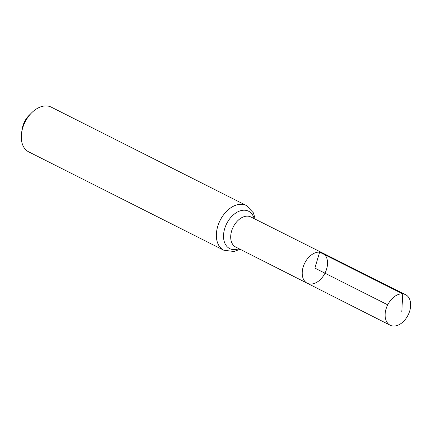 <?xml version="1.0" encoding="UTF-8"?>
<svg xmlns="http://www.w3.org/2000/svg" width="432" height="432" viewBox="0 0 432 432"><rect width="100%" height="100%" fill="white"/><g stroke="black" fill="none" stroke-linecap="round" stroke-linejoin="round"><path stroke-width="0.65" d="M307.222 283.241L235.672 247.023A16.837 11.221 116.8 0 1 232.346 228.928A16.837 11.221 116.8 0 1 248.011 216.167A16.837 11.221 116.8 0 1 250.83 216.956L322.499 252.947A16.967 11.308 116.8 0 0 319.658 252.148A16.967 11.308 116.8 0 0 303.874 265.005A16.967 11.308 116.8 0 0 307.222 283.241A16.967 11.308 116.8 0 0 324.972 273.191A16.967 11.308 116.8 0 0 322.499 252.947A16.967 11.308 116.8 0 0 319.658 252.148A16.967 11.308 116.8 0 0 303.874 265.005A16.967 11.308 116.8 0 0 307.222 283.241L390.177 325.231A17.118 11.41 116.8 0 0 393.066 326.047A17.118 11.41 116.8 0 0 408.996 313.06A17.118 11.41 116.8 0 0 405.583 294.667A17.118 11.41 116.8 0 0 402.716 293.868A17.118 11.41 116.8 0 0 386.797 306.839A17.118 11.41 116.8 0 0 390.177 325.231M255.236 219.164L253.411 212.863L246.326 205.486L51.257 107.136A25.045 16.697 116.8 0 0 47.045 105.953A25.045 16.697 116.8 0 0 31.698 112.763L29.182 115.263A17.534 11.686 116.8 0 0 22.113 129.287L21.6 132.797A25.045 16.697 116.8 0 0 28.701 151.864L223.776 250.22L234.031 251.505L240.068 249.248M31.698 112.763A25.045 16.697 116.8 0 0 21.6 132.797M387.704 304.819L314.874 268.099L319.658 252.148L402.716 293.868L401.782 311.92M246.326 205.486A25.045 16.697 116.8 0 0 242.114 204.309A25.045 16.697 116.8 0 0 218.808 223.301A25.045 16.697 116.8 0 0 223.776 250.22M254.146 218.619A20.941 13.959 116.8 0 0 245.063 210.238A20.941 13.959 116.8 0 0 223.835 232.362A20.941 13.959 116.8 0 0 238.977 248.697M322.499 252.947L405.583 294.667"/></g></svg>
